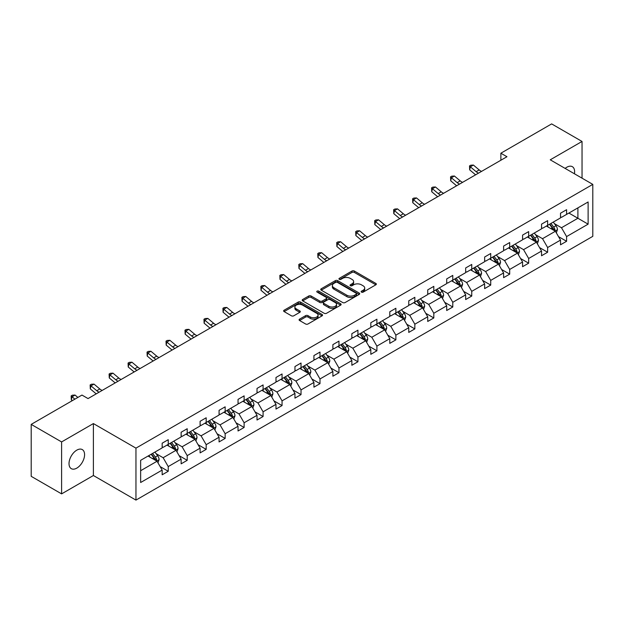 <?xml version="1.0" encoding="UTF-8"?>
<svg xmlns="http://www.w3.org/2000/svg" width="624" height="624" viewBox="0 0 624 624"><rect width="100%" height="100%" fill="white"/><g stroke="black" fill="none" stroke-linecap="round" stroke-linejoin="round"><path stroke-width="0.94" d="M361.491 292.133A1.178 0.679 0 0 0 363.168 292.133L375.843 284.809A1.685 0.975 0 0 0 376.342 284.123A1.685 0.975 0 0 0 375.843 283.436L354.362 271.034A1.685 0.975 0 0 0 351.975 271.034L339.292 278.351A1.178 0.679 0 0 0 338.949 278.834A1.178 0.679 0 0 0 339.292 279.318A1.178 0.679 0 0 0 340.961 279.318L342.607 278.366A5.398 3.12 0 0 1 350.243 278.366L352.037 279.404A5.398 3.12 0 0 1 353.621 281.611A5.398 3.12 0 0 1 352.037 283.811L350.392 284.762A1.178 0.679 0 0 0 350.048 285.246A1.178 0.679 0 0 0 350.392 285.73A1.178 0.679 0 0 0 352.069 285.73L353.707 284.778A5.398 3.12 0 0 1 361.343 284.778L363.137 285.815A5.398 3.12 0 0 1 364.72 288.015A5.398 3.12 0 0 1 363.137 290.222L361.491 291.166A1.178 0.679 0 0 0 361.148 291.65A1.178 0.679 0 0 0 361.491 292.133L361.491 291.166M76.799 468.117A11.006 6.357 120 0 0 83.99 458.414A11.006 6.357 120 0 0 82.306 449.6A11.006 6.357 120 0 0 76.799 450.146A11.006 6.357 120 0 0 69.607 459.841A11.006 6.357 120 0 0 71.3 468.663A11.006 6.357 120 0 0 76.799 468.117M574.431 173.784A11.006 6.357 120 0 0 572.341 166.678A11.006 6.357 120 0 0 566.842 167.224A11.006 6.357 120 0 0 565.141 168.418M299.575 319.129A1.685 0.975 0 0 0 299.083 319.816A1.685 0.975 0 0 0 299.575 320.51L305.604 323.989A1.685 0.975 0 0 0 307.991 323.989L322.078 315.853A1.685 0.975 0 0 0 322.569 315.167A1.685 0.975 0 0 0 322.078 314.48L300.589 302.078A1.685 0.975 0 0 0 298.202 302.078L284.123 310.206A1.685 0.975 0 0 0 283.624 310.892A1.685 0.975 0 0 0 284.123 311.587L291.4 315.791A1.685 0.975 0 0 0 293.787 315.791L299.816 312.312A1.685 0.975 0 0 0 300.308 311.618A1.685 0.975 0 0 0 299.816 310.931L296.205 308.849A4.516 2.605 0 0 1 294.887 307A4.516 2.605 0 0 1 297.671 304.59A4.516 2.605 0 0 1 302.593 305.159L316.735 313.326A4.516 2.605 0 0 1 318.061 315.167A4.516 2.605 0 0 1 315.268 317.577A4.516 2.605 0 0 1 310.346 317.008L307.991 315.65A1.685 0.975 0 0 0 305.604 315.65L299.575 319.129L299.575 320.51M93.397 423.571L61.597 441.932L31.2 424.382L31.2 476.33L61.597 493.88L93.397 475.519L135.954 500.097L135.954 448.141L93.397 423.571L93.397 475.519M582.036 178.175L582.036 141.453L550.243 159.814L592.8 184.384L135.954 448.141M582.036 141.453L551.639 123.903L500.869 153.215L500.869 160.235M31.2 424.382L81.97 395.07L88.046 398.58L506.953 156.725L500.869 153.215M342.724 302.554A1.685 0.975 0 0 0 345.111 302.554L359.198 294.427A1.685 0.975 0 0 0 359.689 293.74A1.685 0.975 0 0 0 359.198 293.046L337.709 280.644A1.685 0.975 0 0 0 335.322 280.644L321.243 288.772A1.685 0.975 0 0 0 320.744 289.466A1.685 0.975 0 0 0 321.243 290.152L342.724 302.554M317.593 292.391A1.178 0.679 0 0 1 318.794 292.555L340.61 305.152L326.555 313.271A1.685 0.975 0 0 1 324.168 313.271L302.679 300.869L302.679 299.489A1.685 0.975 0 0 0 302.188 300.183A1.685 0.975 0 0 0 302.679 300.869M302.679 299.489L308.708 296.01A1.685 0.975 0 0 1 311.095 296.01L319.808 301.041A1.685 0.975 0 0 0 322.195 301.041L326.196 298.732A1.685 0.975 0 0 0 326.687 298.046A1.685 0.975 0 0 0 326.196 297.352L317.125 292.118A1.178 0.679 0 0 1 316.774 291.634A1.178 0.679 0 0 1 317.507 291.002A1.178 0.679 0 0 1 318.794 291.151L340.634 303.763A1.685 0.975 0 0 1 341.133 304.45A1.685 0.975 0 0 1 340.634 305.144L340.634 303.763M61.597 441.932L61.597 493.88M140.642 460.325L162.162 447.899L162.162 443.196L168.238 439.686L168.238 444.389L181.132 436.948L181.132 432.245L187.208 428.735L187.208 433.438L200.101 425.997L200.101 421.294L206.177 417.776L206.177 422.487L219.071 415.038L219.071 410.335L225.147 406.825L225.147 411.528L238.04 404.087L238.04 399.383L244.117 395.873L244.117 400.577L257.01 393.136L257.01 388.432L263.086 384.922L263.086 389.626L275.98 382.184L275.98 377.481L282.056 373.971L282.056 378.674L294.949 371.233L294.949 366.53L301.025 363.02L301.025 367.723L313.919 360.282L313.919 355.579L319.995 352.069L319.995 356.772L332.881 349.331L332.881 344.627L338.965 341.117L338.965 345.821L351.85 338.38L351.85 333.676L357.934 330.166L357.934 334.87L370.82 327.428L370.82 322.725L376.904 319.215L376.904 323.918L389.789 316.477L389.789 311.774L395.873 308.264L395.873 312.967L408.759 305.526L408.759 300.823L414.843 297.313L414.843 302.016L427.729 294.575L427.729 289.871L433.813 286.361L433.813 291.065L446.698 283.624L446.698 278.912L452.782 275.402L452.782 280.114L465.668 272.665L465.668 267.961L471.752 264.451L471.752 269.155L484.637 261.713L484.637 257.01L490.721 253.5L490.721 258.203L503.607 250.762L503.607 246.059L509.691 242.549L509.691 247.252L522.577 239.811L522.577 235.108L528.661 231.598L528.661 236.301L541.546 228.86L541.546 224.156L547.63 220.646L547.63 225.35L560.516 217.909L560.516 213.205L566.592 209.695L566.592 214.399L588.12 201.973L588.12 224.156L566.592 236.582L566.592 241.285L560.516 244.795L560.516 240.092L547.63 247.533L547.63 252.236L541.546 255.746L541.546 251.043L528.661 258.484L528.661 263.188L522.577 266.698L522.577 261.994L509.691 269.435L509.691 274.147L503.607 277.657L503.607 272.945L490.721 280.394L490.721 285.098L484.637 288.608L484.637 283.904L471.752 291.346L471.752 296.049L465.668 299.559L465.668 294.856L452.782 302.297L452.782 307L446.698 310.51L446.698 305.807L433.813 313.248L433.813 317.951L427.729 321.461L427.729 316.758L414.843 324.199L414.843 328.903L408.759 332.413L408.759 327.709L395.873 335.15L395.873 339.854L389.789 343.364L389.789 338.66L376.904 346.102L376.904 350.805L370.82 354.315L370.82 349.612L357.934 357.053L357.934 361.756L351.85 365.266L351.85 360.563L338.965 368.004L338.965 372.707L332.881 376.217L332.881 371.514L319.995 378.955L319.995 383.659L313.919 387.169L313.919 382.465L301.025 389.906L301.025 394.61L294.949 398.12L294.949 393.416L282.056 400.858L282.056 405.561L275.98 409.071L275.98 404.368L263.086 411.809L263.086 416.52L257.01 420.03L257.01 415.327L244.117 422.768L244.117 427.471L238.04 430.981L238.04 426.278L225.147 433.719L225.147 438.422L219.071 441.932L219.071 437.229L206.177 444.67L206.177 449.374L200.101 452.884L200.101 448.18L187.208 455.621L187.208 460.325L181.132 463.835L181.132 459.131L168.238 466.573L168.238 471.276L162.162 474.786L162.162 470.083L140.642 482.508L140.642 460.325M135.954 500.097L592.8 236.34L592.8 184.384M167.021 445.091L176.023 450.286L163.137 457.727L156.094 453.664M163.137 457.727L168.238 466.573M176.023 450.286L181.132 459.131M162.162 446.776L163.137 447.338L168.238 444.389M185.991 434.14L194.992 439.335L182.107 446.776L175.063 442.712M182.107 446.776L187.208 455.621M194.992 439.335L200.101 448.18M181.132 435.825L182.107 436.387L187.208 433.438M204.961 423.189L213.962 428.384L201.068 435.825L194.033 431.761M201.068 435.825L206.177 444.67M213.962 428.384L219.071 437.229M200.101 424.874L201.068 425.435L206.177 422.487M223.93 412.23L232.931 417.433L220.038 424.874L213.002 420.81M220.038 424.874L225.147 433.719M232.931 417.433L238.04 426.278M219.071 413.915L220.038 414.476L225.147 411.528M242.9 401.279L251.901 406.474L239.008 413.915L231.972 409.859M239.008 413.915L244.117 422.768M251.901 406.474L257.01 415.327M238.04 402.964L239.008 403.525L244.117 400.577M261.869 390.328L270.871 395.522L257.977 402.964L250.942 398.9M257.977 402.964L263.086 411.809M270.871 395.522L275.98 404.368M257.01 392.012L257.977 392.574L263.086 389.626M280.839 379.376L289.84 384.571L276.947 392.012L269.911 387.949M276.947 392.012L282.056 400.858M289.84 384.571L294.949 393.416M275.98 381.061L276.947 381.623L282.056 378.674M299.809 368.425L308.81 373.62L295.916 381.061L288.881 376.997M295.916 381.061L301.025 389.906M308.81 373.62L313.919 382.465M294.949 370.11L295.916 370.672L301.025 367.723M318.778 357.474L327.779 362.669L314.886 370.11L307.85 366.046M314.886 370.11L319.995 378.955M327.779 362.669L332.881 371.514M313.919 359.159L314.886 359.72L319.995 356.772M337.748 346.523L346.749 351.718L333.856 359.159L326.82 355.095M333.856 359.159L338.965 368.004M346.749 351.718L351.85 360.563M332.881 348.208L333.856 348.769L338.965 345.821M356.717 335.572L365.719 340.766L352.825 348.208L345.79 344.144M352.825 348.208L357.934 357.053M365.719 340.766L370.82 349.612M351.85 337.256L352.825 337.818L357.934 334.87M375.687 324.62L384.688 329.815L371.795 337.256L364.759 333.193M371.795 337.256L376.904 346.102M384.688 329.815L389.789 338.66M370.82 326.305L371.795 326.867L376.904 323.918M394.657 313.669L403.658 318.864L390.764 326.305L383.729 322.241M390.764 326.305L395.873 335.15M403.658 318.864L408.759 327.709M389.789 315.354L390.764 315.916L395.873 312.967M413.626 302.718L422.627 307.913L409.734 315.354L402.698 311.29M409.734 315.354L414.843 324.199M422.627 307.913L427.729 316.758M408.759 304.403L409.734 304.964L414.843 302.016M432.596 291.767L441.589 296.962L428.704 304.403L421.668 300.339M428.704 304.403L433.813 313.248M441.589 296.962L446.698 305.807M427.729 293.452L428.704 294.013L433.813 291.065M451.565 280.816L460.559 286.01L447.673 293.452L440.638 289.388M447.673 293.452L452.782 302.297M460.559 286.01L465.668 294.856M446.698 282.5L447.673 283.062L452.782 280.114M470.535 269.857L479.528 275.051L466.643 282.5L459.607 278.437M466.643 282.5L471.752 291.346M479.528 275.051L484.637 283.904M465.668 271.541L466.643 272.103L471.752 269.155M489.505 258.905L498.498 264.1L485.612 271.541L478.577 267.485M485.612 271.541L490.721 280.394M498.498 264.1L503.607 272.945M484.637 260.59L485.612 261.152L490.721 258.203M508.474 247.954L517.468 253.149L504.582 260.59L497.546 256.526M504.582 260.59L509.691 269.435M517.468 253.149L522.577 261.994M503.607 249.639L504.582 250.201L509.691 247.252M527.444 237.003L536.437 242.198L523.552 249.639L516.508 245.575M523.552 249.639L528.661 258.484M536.437 242.198L541.546 251.043M522.577 238.688L523.552 239.249L528.661 236.301M546.413 226.052L555.407 231.247L542.521 238.688L535.478 234.624M542.521 238.688L547.63 247.533M555.407 231.247L560.516 240.092M541.546 227.737L542.521 228.298L547.63 225.35M568.909 213.065L577.902 218.26L561.491 227.737L554.447 223.673M561.491 227.737L566.592 236.582M588.12 224.156L577.902 218.26L577.902 207.87L588.12 201.973M560.516 216.785L561.491 217.347L566.592 214.399M140.642 470.714L157.053 461.237L148.052 456.043M157.053 461.237L162.162 470.083M558.511 236.621L566.592 241.285M539.542 247.572L547.63 252.236M520.572 258.523L528.661 263.188M501.602 269.474L509.691 274.147M482.633 280.426L490.721 285.098M463.663 291.377L471.752 296.049M444.694 302.328L452.782 307M425.724 313.279L433.813 317.951M406.754 324.23L414.843 328.903M387.785 335.182L395.873 339.854M368.815 346.141L376.904 350.805M349.846 357.092L357.934 361.756M330.876 368.043L338.965 372.707M311.906 378.994L319.995 383.659M292.937 389.945L301.025 394.61M273.967 400.897L282.056 405.561M254.998 411.848L263.086 416.52M236.028 422.799L244.117 427.471M217.066 433.75L225.147 438.422M198.097 444.701L206.177 449.374M179.127 455.653L187.208 460.325M160.157 466.604L168.238 471.276M361.967 292.305L363.137 291.626A5.398 3.12 0 0 0 364.72 289.419L364.72 288.015M353.621 281.611L353.621 283.015A5.398 3.12 0 0 1 352.037 285.215L350.867 285.893M375.843 283.436L375.843 284.809L354.362 272.438A1.685 0.975 0 0 0 351.975 272.438L339.768 279.482M359.174 294.442L337.709 282.048A1.685 0.975 0 0 0 335.322 282.048L321.266 290.168M356.21 294.216A1.178 0.679 0 0 0 356.561 293.74A1.178 0.679 0 0 0 356.21 293.257L337.358 282.368A1.178 0.679 0 0 0 335.681 282.368L333.949 283.366A5.398 3.12 0 0 0 332.374 285.574A5.398 3.12 0 0 0 333.949 287.773L346.843 295.222A5.398 3.12 0 0 0 354.479 295.222L356.21 294.216L356.21 295.62A1.178 0.679 0 0 0 356.561 295.144L356.561 293.74M332.374 285.574L332.374 286.978A5.398 3.12 0 0 0 333.949 289.177L333.949 287.773M356.21 295.62L354.479 296.626A5.398 3.12 0 0 1 346.843 296.626L333.949 289.177M302.702 300.885L308.708 297.414L308.708 296.01M326.687 298.046L326.687 299.45A1.685 0.975 0 0 1 326.196 300.136L322.195 302.445A1.685 0.975 0 0 1 319.808 302.445L311.095 297.414A1.685 0.975 0 0 0 308.708 297.414M328.848 306.259A4.516 2.605 0 0 0 333.77 306.829A4.516 2.605 0 0 0 336.554 304.418A4.516 2.605 0 0 0 335.236 302.578L330.252 299.699A1.685 0.975 0 0 0 327.865 299.699L323.864 302.008A1.685 0.975 0 0 0 323.372 302.695A1.685 0.975 0 0 0 323.864 303.381L328.848 306.259L328.848 307.663A4.516 2.605 0 0 0 333.77 308.233A4.516 2.605 0 0 0 336.554 305.822L336.554 304.418M323.372 302.695L323.372 304.099A1.685 0.975 0 0 0 323.864 304.785L323.864 303.381M328.848 307.663L323.864 304.785M318.061 315.167L318.061 316.571A4.516 2.605 0 0 1 315.268 318.981A4.516 2.605 0 0 1 310.346 318.412L307.991 317.054A1.685 0.975 0 0 0 305.604 317.054L299.598 320.518M294.887 307L294.887 308.404A4.516 2.605 0 0 0 296.205 310.253L296.205 308.849M299.793 312.32L296.205 310.253M322.078 314.48L322.078 315.853L300.589 303.482A1.685 0.975 0 0 0 298.202 303.482L284.146 311.594M556.335 232.846L557.45 229.616A4.555 2.629 -120 0 0 556 225.74L553.27 222.097M548.371 227.183L547.186 225.607M554.736 230.857L554.993 229.811A4.555 2.629 -120 0 0 553.683 227.074L550.953 223.431M549.814 224.086L552.817 228.095A2.324 1.342 60 0 1 553.238 228.805L554.993 229.811M549.494 224.273L552.224 227.916A4.555 2.629 60 0 1 553.363 230.069M478.522 173.137A8.596 4.961 60 0 1 476.151 171.694L470.356 166.819L469.677 169.853L475.472 174.728A12.901 7.449 -120 0 0 475.597 174.829M481.564 171.382A8.596 4.961 60 0 1 479.193 169.939L473.398 165.064L470.356 166.819L469.521 165.914L470.738 165.212L473.398 165.064M469.677 169.853L469.521 165.914M537.365 243.797L538.481 240.568A4.555 2.629 -120 0 0 537.03 236.691L534.3 233.048M529.402 238.134L528.216 236.558M535.766 241.808L536.024 240.763A4.555 2.629 -120 0 0 534.713 238.025L531.983 234.382M530.845 235.037L533.848 239.047A2.324 1.342 60 0 1 534.269 239.756L536.024 240.763M530.525 235.225L533.255 238.867A4.555 2.629 60 0 1 534.394 241.02M518.396 254.756L519.511 251.519A4.555 2.629 -120 0 0 518.06 247.642L515.33 244M510.432 249.085L509.246 247.51M516.797 252.767L517.054 251.714A4.555 2.629 -120 0 0 515.752 248.976L513.022 245.333M511.875 245.989L514.878 249.998A2.324 1.342 60 0 1 515.299 250.708L517.054 251.714M511.555 246.176L514.285 249.818A4.555 2.629 60 0 1 515.424 251.971M459.553 184.088A8.596 4.961 60 0 1 457.181 182.645L451.386 177.778L450.707 180.804L456.503 185.679A12.901 7.449 -120 0 0 456.628 185.78M462.595 182.333A8.596 4.961 60 0 1 460.223 180.89L454.428 176.023L451.386 177.778L450.551 176.865L451.768 176.163L454.428 176.023M450.707 180.804L450.551 176.865M440.583 195.039A8.596 4.961 60 0 1 438.212 193.596L432.416 188.729L431.738 191.755L437.533 196.63A12.901 7.449 -120 0 0 437.658 196.732M443.625 193.284A8.596 4.961 60 0 1 441.254 191.841L435.458 186.974L432.416 188.729L431.582 187.816L432.799 187.114L435.458 186.974M431.738 191.755L431.582 187.816M499.426 265.707L500.542 262.478A4.555 2.629 -120 0 0 499.091 258.593L496.361 254.951M491.462 260.036L490.277 258.461M497.827 263.718L498.085 262.665A4.555 2.629 -120 0 0 496.782 259.927L494.052 256.285M492.905 256.94L495.908 260.957A2.324 1.342 60 0 1 496.33 261.659L498.085 262.665M492.586 257.127L495.316 260.77A4.555 2.629 60 0 1 496.454 262.922M421.613 205.998A8.596 4.961 60 0 1 419.242 204.547L413.447 199.68L412.768 202.706L418.564 207.581A12.901 7.449 -120 0 0 418.688 207.683M424.655 204.243A8.596 4.961 60 0 1 422.284 202.792L416.489 197.925L413.447 199.68L412.612 198.767L413.829 198.065L416.489 197.925M412.768 202.706L412.612 198.767M480.457 276.658L481.572 273.429A4.555 2.629 -120 0 0 480.121 269.545L477.391 265.902M472.493 270.995L471.307 269.412M478.858 274.669L479.115 273.624A4.555 2.629 -120 0 0 477.812 270.878L475.082 267.236M473.936 267.891L476.939 271.908A2.324 1.342 60 0 1 477.368 272.61L479.115 273.624M473.624 268.078L476.354 271.721A4.555 2.629 60 0 1 477.485 273.874M402.644 216.949A8.596 4.961 60 0 1 400.273 215.498L394.477 210.631L393.799 213.665L399.594 218.533A12.901 7.449 -120 0 0 399.719 218.634M405.686 215.194A8.596 4.961 60 0 1 403.315 213.743L397.519 208.876L394.477 210.631L393.643 209.719L394.859 209.017L397.519 208.876M393.799 213.665L393.643 209.719M461.487 287.609L462.602 284.38A4.555 2.629 -120 0 0 461.152 280.496L458.422 276.853M453.523 281.947L452.338 280.363M459.888 285.62L460.145 284.575A4.555 2.629 -120 0 0 458.843 281.83L456.113 278.187M454.966 278.85L457.969 282.859A2.324 1.342 60 0 1 458.398 283.561L460.145 284.575M454.654 279.029L457.384 282.672A4.555 2.629 60 0 1 458.515 284.825M383.674 227.9A8.596 4.961 60 0 1 381.303 226.45L375.508 221.582L374.829 224.617L380.624 229.484A12.901 7.449 -120 0 0 380.749 229.585M386.716 226.145A8.596 4.961 60 0 1 384.345 224.695L378.55 219.827L375.508 221.582L374.673 220.67L375.89 219.968L378.55 219.827M374.829 224.617L374.673 220.67M442.517 298.561L443.633 295.331A4.555 2.629 -120 0 0 442.182 291.447L439.452 287.804M434.554 292.898L433.368 291.314M440.918 296.572L441.176 295.526A4.555 2.629 -120 0 0 439.873 292.781L437.143 289.138M435.997 289.801L439.007 293.81A2.324 1.342 60 0 1 439.429 294.512L441.176 295.526M435.685 289.981L438.415 293.623A4.555 2.629 60 0 1 439.546 295.776M364.705 238.852A8.596 4.961 60 0 1 362.333 237.401L356.538 232.534L355.867 235.568L361.663 240.435A12.901 7.449 -120 0 0 361.78 240.536M367.747 237.097A8.596 4.961 60 0 1 365.375 235.646L359.58 230.779L356.538 232.534L355.703 231.621L356.92 230.919L359.58 230.779M355.867 235.568L355.703 231.621M423.548 309.512L424.663 306.283A4.555 2.629 -120 0 0 423.212 302.398L420.482 298.756M415.584 303.849L414.398 302.266M421.949 307.523L422.206 306.478A4.555 2.629 -120 0 0 420.904 303.732L418.174 300.089M417.027 300.752L420.038 304.762A2.324 1.342 60 0 1 420.459 305.464L422.206 306.478M416.715 300.932L419.445 304.574A4.555 2.629 60 0 1 420.576 306.727M345.735 249.803A8.596 4.961 60 0 1 343.364 248.352L337.568 243.485L336.898 246.519L342.693 251.386A12.901 7.449 -120 0 0 342.81 251.488M348.777 248.048A8.596 4.961 60 0 1 346.406 246.597L340.61 241.73L337.568 243.485L336.734 242.572L337.951 241.87L340.61 241.73M336.898 246.519L336.734 242.572M404.578 320.463L405.694 317.234A4.555 2.629 -120 0 0 404.243 313.349L401.513 309.707M396.614 314.8L395.429 313.217M402.979 318.474L403.237 317.429A4.555 2.629 -120 0 0 401.934 314.683L399.204 311.041M398.057 311.704L401.068 315.713A2.324 1.342 60 0 1 401.489 316.415L403.237 317.429M397.745 311.883L400.475 315.526A4.555 2.629 60 0 1 401.606 317.678M326.773 260.754A8.596 4.961 60 0 1 324.394 259.311L318.599 254.436L317.928 257.47L323.723 262.337A12.901 7.449 -120 0 0 323.84 262.447M329.807 258.999A8.596 4.961 60 0 1 327.436 257.556L321.641 252.681L318.599 254.436L317.772 253.523L318.981 252.821L321.641 252.681M317.928 257.47L317.772 253.523M385.609 331.414L386.724 328.185A4.555 2.629 -120 0 0 385.273 324.308L382.543 320.658M377.645 325.751L376.467 324.168M384.01 329.425L384.267 328.38A4.555 2.629 -120 0 0 382.964 325.642L380.234 321.992M379.088 322.655L382.099 326.664A2.324 1.342 60 0 1 382.52 327.366L384.267 328.38M378.776 322.834L381.506 326.485A4.555 2.629 60 0 1 382.637 328.63M307.804 271.705A8.596 4.961 60 0 1 305.425 270.262L299.629 265.387L298.958 268.421L304.754 273.289A12.901 7.449 -120 0 0 304.871 273.398M310.838 269.95A8.596 4.961 60 0 1 308.467 268.507L302.671 263.632L299.629 265.387L298.802 264.475L300.011 263.773L302.671 263.632M298.958 268.421L298.802 264.475M366.639 342.365L367.754 339.136A4.555 2.629 -120 0 0 366.304 335.26L363.574 331.609M358.675 336.703L357.497 335.119M365.04 340.376L365.297 339.331A4.555 2.629 -120 0 0 363.995 336.593L361.265 332.943M360.118 333.606L363.129 337.615A2.324 1.342 60 0 1 363.55 338.325L365.297 339.331M359.806 333.785L362.536 337.436A4.555 2.629 60 0 1 363.667 339.589M288.834 282.656A8.596 4.961 60 0 1 286.455 281.213L280.66 276.338L279.989 279.373L285.784 284.248A12.901 7.449 -120 0 0 285.901 284.349M291.868 280.901A8.596 4.961 60 0 1 289.497 279.458L283.702 274.583L280.66 276.338L279.833 275.426L281.05 274.724L283.702 274.583M279.989 279.373L279.833 275.426M347.669 353.317L348.793 350.087A4.555 2.629 -120 0 0 347.334 346.211L344.604 342.56M339.706 347.654L338.528 346.078M346.07 351.328L346.328 350.282A4.555 2.629 -120 0 0 345.025 347.545L342.295 343.894M341.156 344.557L344.159 348.566A2.324 1.342 60 0 1 344.581 349.276L346.328 350.282M340.837 344.737L343.567 348.387A4.555 2.629 60 0 1 344.698 350.54M269.864 293.608A8.596 4.961 60 0 1 267.485 292.165L261.69 287.29L261.019 290.324L266.815 295.199A12.901 7.449 -120 0 0 266.939 295.3M272.899 291.853A8.596 4.961 60 0 1 270.527 290.41L264.732 285.535L261.69 287.29L260.863 286.377L262.08 285.675L264.732 285.535M261.019 290.324L260.863 286.377M328.7 364.268L329.823 361.039A4.555 2.629 -120 0 0 328.364 357.162L325.634 353.519M320.736 358.605L319.558 357.029M327.101 362.279L327.358 361.234A4.555 2.629 -120 0 0 326.056 358.496L323.326 354.853M322.187 355.508L325.19 359.518A2.324 1.342 60 0 1 325.611 360.227L327.358 361.234M321.867 355.696L324.597 359.338A4.555 2.629 60 0 1 325.728 361.491M250.895 304.559A8.596 4.961 60 0 1 248.516 303.116L242.72 298.241L242.05 301.275L247.845 306.15A12.901 7.449 -120 0 0 247.97 306.251M253.929 302.804A8.596 4.961 60 0 1 251.558 301.361L245.762 296.486L242.72 298.241L241.894 297.328L243.11 296.626L245.762 296.486M242.05 301.275L241.894 297.328M309.73 375.219L310.853 371.99A4.555 2.629 -120 0 0 309.395 368.113L306.665 364.471M301.766 369.556L300.589 367.981M308.139 373.23L308.389 372.185A4.555 2.629 -120 0 0 307.086 369.447L304.356 365.804M303.217 366.46L306.22 370.469A2.324 1.342 60 0 1 306.641 371.179L308.389 372.185M302.897 366.647L305.627 370.289A4.555 2.629 60 0 1 306.758 372.442M231.925 315.51A8.596 4.961 60 0 1 229.546 314.067L223.751 309.192L223.08 312.226L228.875 317.101A12.901 7.449 -120 0 0 229 317.203M234.959 313.755A8.596 4.961 60 0 1 232.588 312.312L226.793 307.437L223.751 309.192L222.924 308.287L224.141 307.585L226.793 307.437M223.08 312.226L222.924 308.287M290.761 386.17L291.884 382.941A4.555 2.629 -120 0 0 290.425 379.064L287.695 375.422M282.797 380.507L281.619 378.932M289.169 384.181L289.419 383.136A4.555 2.629 -120 0 0 288.116 380.398L285.386 376.756M284.248 377.411L287.251 381.42A2.324 1.342 60 0 1 287.672 382.13L289.419 383.136M283.928 377.598L286.658 381.241A4.555 2.629 60 0 1 287.797 383.393M212.956 326.461A8.596 4.961 60 0 1 210.577 325.018L204.781 320.151L204.11 323.177L209.906 328.052A12.901 7.449 -120 0 0 210.031 328.154M215.99 324.706A8.596 4.961 60 0 1 213.619 323.263L207.823 318.396L204.781 320.151L203.954 319.238L205.171 318.536L207.823 318.396M204.11 323.177L203.954 319.238M271.791 397.129L272.914 393.9A4.555 2.629 -120 0 0 271.456 390.016L268.726 386.373M263.835 391.459L262.649 389.883M270.2 395.14L270.449 394.087A4.555 2.629 -120 0 0 269.147 391.349L266.417 387.707M265.278 388.362L268.281 392.379A2.324 1.342 60 0 1 268.702 393.081L270.449 394.087M264.958 388.549L267.688 392.192A4.555 2.629 60 0 1 268.827 394.345M193.986 337.412A8.596 4.961 60 0 1 191.607 335.969L185.812 331.102L185.141 334.129L190.936 339.004A12.901 7.449 -120 0 0 191.061 339.105M197.028 335.657A8.596 4.961 60 0 1 194.649 334.214L188.854 329.347L185.812 331.102L184.985 330.19L186.202 329.488L188.854 329.347M185.141 334.129L184.985 330.19M252.821 408.08L253.945 404.851A4.555 2.629 -120 0 0 252.486 400.967L249.756 397.324M244.865 402.41L243.68 400.834M251.23 406.091L251.48 405.046A4.555 2.629 -120 0 0 250.177 402.301L247.447 398.658M246.308 399.313L249.311 403.33A2.324 1.342 60 0 1 249.733 404.032L251.48 405.046M245.989 399.5L248.719 403.143A4.555 2.629 60 0 1 249.857 405.296M175.016 348.371A8.596 4.961 60 0 1 172.645 346.921L166.85 342.053L166.171 345.08L171.967 349.955A12.901 7.449 -120 0 0 172.091 350.056M178.058 346.616A8.596 4.961 60 0 1 175.679 345.166L169.884 340.298L166.85 342.053L166.015 341.141L167.232 340.439L169.884 340.298M166.171 345.08L166.015 341.141M233.852 419.032L234.975 415.802A4.555 2.629 -120 0 0 233.516 411.918L230.786 408.275M225.896 413.369L224.71 411.785M232.261 417.043L232.51 415.997A4.555 2.629 -120 0 0 231.208 413.252L228.478 409.609M227.339 410.264L230.342 414.281A2.324 1.342 60 0 1 230.763 414.983L232.51 415.997M227.019 410.452L229.749 414.094A4.555 2.629 60 0 1 230.888 416.247M156.047 359.323A8.596 4.961 60 0 1 153.676 357.872L147.88 353.005L147.202 356.039L152.997 360.906A12.901 7.449 -120 0 0 153.122 361.007M159.089 357.568A8.596 4.961 60 0 1 156.71 356.117L150.914 351.25L147.88 353.005L147.046 352.092L148.262 351.39L150.914 351.25M147.202 356.039L147.046 352.092M214.882 429.983L216.005 426.754A4.555 2.629 -120 0 0 214.547 422.869L211.817 419.227M206.926 424.32L205.741 422.737M213.291 427.994L213.541 426.949A4.555 2.629 -120 0 0 212.238 424.203L209.508 420.56M208.369 421.223L211.372 425.233A2.324 1.342 60 0 1 211.793 425.935L213.541 426.949M208.049 421.403L210.779 425.045A4.555 2.629 60 0 1 211.918 427.198M137.077 370.274A8.596 4.961 60 0 1 134.706 368.823L128.911 363.956L128.232 366.99L134.027 371.857A12.901 7.449 -120 0 0 134.152 371.959M140.119 368.519A8.596 4.961 60 0 1 137.74 367.068L131.945 362.201L128.911 363.956L128.076 363.043L129.293 362.341L131.945 362.201M128.232 366.99L128.076 363.043M195.92 440.934L197.036 437.705A4.555 2.629 -120 0 0 195.577 433.82L192.847 430.178M187.957 435.271L186.771 433.688M194.321 438.945L194.571 437.9A4.555 2.629 -120 0 0 193.268 435.154L190.538 431.512M189.4 432.175L192.403 436.184A2.324 1.342 60 0 1 192.824 436.886L194.571 437.9M189.08 432.354L191.81 435.997A4.555 2.629 60 0 1 192.949 438.149M118.108 381.225A8.596 4.961 60 0 1 115.736 379.774L109.941 374.907L109.262 377.941L115.058 382.808A12.901 7.449 -120 0 0 115.183 382.91M121.15 379.47A8.596 4.961 60 0 1 118.771 378.019L112.975 373.152L109.941 374.907L109.106 373.994L110.323 373.292L112.975 373.152M109.262 377.941L109.106 373.994M176.951 451.885L178.066 448.656A4.555 2.629 -120 0 0 176.608 444.772L173.878 441.129M168.987 446.222L167.801 444.639M175.352 449.896L175.601 448.851A4.555 2.629 -120 0 0 174.299 446.105L171.569 442.463M170.43 443.126L173.433 447.135A2.324 1.342 60 0 1 173.854 447.837L175.601 448.851M170.11 443.305L172.84 446.948A4.555 2.629 60 0 1 173.979 449.101M99.138 392.176A8.596 4.961 60 0 1 96.767 390.733L90.971 385.858L90.293 388.892L96.088 393.76A12.901 7.449 -120 0 0 96.213 393.861M102.18 390.421A8.596 4.961 60 0 1 99.801 388.978L94.006 384.103L90.971 385.858L90.137 384.946L91.354 384.244L94.006 384.103M90.293 388.892L90.137 384.946M157.981 462.836L159.097 459.607A4.555 2.629 -120 0 0 157.646 455.723L154.908 452.08M150.017 457.174L148.832 455.59M156.382 460.847L156.64 459.802A4.555 2.629 -120 0 0 155.329 457.057L152.599 453.414M151.46 454.077L154.463 458.086A2.324 1.342 60 0 1 154.885 458.788L156.64 459.802M151.141 454.256L153.871 457.907A4.555 2.629 60 0 1 155.009 460.052M77.867 397.433L75.036 395.054L72.002 396.809L71.323 399.844L72.29 400.655M74.833 399.188L71.167 395.897L72.384 395.195L75.036 395.054M71.323 399.844L71.167 395.897M363.137 291.626L363.137 290.222M350.392 285.73L350.392 284.762M352.037 285.215L352.037 283.811M339.292 279.318L339.292 278.351M351.975 272.438L351.975 271.034M354.362 272.438L354.362 271.034M321.243 290.152L321.243 288.772M335.322 282.048L335.322 280.644M337.709 282.048L337.709 280.644M359.198 294.427L359.198 293.046M346.843 296.626L346.843 295.222M354.479 296.626L354.479 295.222M311.095 297.414L311.095 296.01M319.808 302.445L319.808 301.041M322.195 302.445L322.195 301.041M326.196 300.136L326.196 298.732M318.794 292.555L318.794 291.151M305.604 317.054L305.604 315.65M307.991 317.054L307.991 315.65M310.346 318.412L310.346 317.008M299.816 312.312L299.816 310.931M284.123 311.587L284.123 310.206M298.202 303.482L298.202 302.078M300.589 303.482L300.589 302.078M555.079 231.059L557.419 229.71M553.683 227.074L556 225.74M550.93 228.665L552.224 227.916M476.151 171.694L479.193 169.939M536.11 242.011L538.45 240.661M534.713 238.025L537.03 236.691M531.96 239.616L533.255 238.867M517.14 252.962L519.48 251.612M515.752 248.976L518.06 247.642M512.99 250.567L514.285 249.818M457.181 182.645L460.223 180.89M438.212 193.596L441.254 191.841M498.17 263.913L500.51 262.564M496.782 259.927L499.091 258.593M494.021 261.518L495.316 260.77M419.242 204.547L422.284 202.792M479.201 274.864L481.541 273.515M477.812 270.878L480.121 269.545M475.051 272.47L476.354 271.721M400.273 215.498L403.315 213.743M460.231 285.815L462.571 284.466M458.843 281.83L461.152 280.496M456.082 283.421L457.384 282.672M381.303 226.45L384.345 224.695M441.262 296.767L443.602 295.417M439.873 292.781L442.182 291.447M437.112 294.372L438.415 293.623M362.333 237.401L365.375 235.646M422.292 307.718L424.64 306.368M420.904 303.732L423.212 302.398M418.15 305.323L419.445 304.574M343.364 248.352L346.406 246.597M403.322 318.677L405.67 317.32M401.934 314.683L404.243 313.349M399.181 316.274L400.475 315.526M324.394 259.311L327.436 257.556M384.361 329.628L386.701 328.271M382.964 325.642L385.273 324.308M380.211 327.226L381.506 326.485M305.425 270.262L308.467 268.507M365.391 340.579L367.731 339.222M363.995 336.593L366.304 335.26M361.241 338.185L362.536 337.436M286.455 281.213L289.497 279.458M346.421 351.53L348.761 350.173M345.025 347.545L347.334 346.211M342.272 349.136L343.567 348.387M267.485 292.165L270.527 290.41M327.452 362.482L329.792 361.132M326.056 358.496L328.364 357.162M323.302 360.087L324.597 359.338M248.516 303.116L251.558 301.361M308.482 373.433L310.822 372.083M307.086 369.447L309.395 368.113M304.333 371.038L305.627 370.289M229.546 314.067L232.588 312.312M289.513 384.384L291.853 383.035M288.116 380.398L290.425 379.064M285.363 381.989L286.658 381.241M210.577 325.018L213.619 323.263M270.543 395.335L272.883 393.986M269.147 391.349L271.456 390.016M266.393 392.941L267.688 392.192M191.607 335.969L194.649 334.214M251.573 406.286L253.913 404.937M250.177 402.301L252.486 400.967M247.424 403.892L248.719 403.143M172.645 346.921L175.679 345.166M232.604 417.238L234.944 415.888M231.208 413.252L233.516 411.918M228.454 414.843L229.749 414.094M153.676 357.872L156.71 356.117M213.634 428.189L215.974 426.839M212.238 424.203L214.547 422.869M209.485 425.794L210.779 425.045M134.706 368.823L137.74 367.068M194.665 439.14L197.005 437.791M193.268 435.154L195.577 433.82M190.515 436.745L191.81 435.997M115.736 379.774L118.771 378.019M175.695 450.091L178.035 448.742M174.299 446.105L176.608 444.772M171.545 447.697L172.84 446.948M96.767 390.733L99.801 388.978M156.725 461.05L159.065 459.693M155.329 457.057L157.646 455.723M152.576 458.648L153.871 457.907"/></g></svg>
